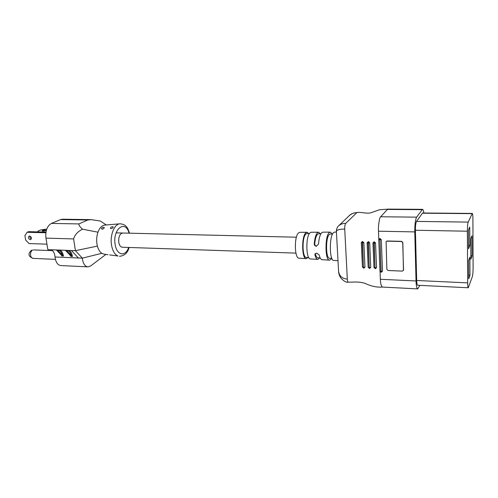 <?xml version="1.0" encoding="UTF-8"?>
<svg xmlns="http://www.w3.org/2000/svg" width="498" height="498" viewBox="0 0 498 498"><rect width="100%" height="100%" fill="white"/><g stroke="black" fill="none" stroke-linecap="round" stroke-linejoin="round"><path stroke-width="0.75" d="M30.222 239.638L30.714 239.544C31.866 238.088 31.499 236.911 29.606 236.027L29.127 236.114C27.969 237.571 28.33 238.747 30.222 239.638M42.803 231.122C44.49 231.041 45.517 230.779 45.891 230.331L45.144 230.12C43.463 230.201 42.436 230.462 42.062 230.91L42.803 231.122M112.504 226.702L113.195 226.932C113.177 227.717 112.492 228.296 111.147 228.663L110.432 228.37C110.419 227.524 111.11 226.97 112.504 226.702M103.584 227.269L104.25 227.486C104.231 228.265 103.547 228.843 102.208 229.211L101.511 228.931C101.499 228.084 102.19 227.53 103.584 227.269M109.641 254.908L117.958 256.003C114.627 254.509 112.461 250.724 111.459 244.649C109.921 234.888 114.521 223.913 120.006 223.795C126.766 224.349 127.837 228.489 129.524 233.182M117.279 256.034L117.958 256.003M122.682 233.014C119.788 233.743 118.474 236.774 118.742 242.109C119.29 245.284 120.466 246.989 122.271 247.238L295.943 253.121M120.006 223.795L104.767 225.096C101.885 225.476 99.612 227.841 97.957 232.193C96.718 235.822 96.369 239.656 96.911 243.696L97.39 246.105C98.336 249.554 99.818 251.957 101.829 253.308L103.92 254.111L107.985 254.696M106.242 224.965L100.409 221.044L91.196 219.643L87.76 220.004L78.927 223.919C78.678 225.189 79.904 226.945 82.606 229.198C77.9 231.389 74.905 234.633 73.611 238.934L75.422 250.675L82.369 258.151L82.525 259.551C83.371 264.046 85.177 266.486 87.947 266.872L90.648 265.957L105.937 254.403M87.947 266.872L60.856 265.559C57.986 265.179 56.106 262.776 55.216 258.362L55.054 256.987C54.724 253.501 53.529 251.098 51.468 249.778M97.39 246.105L75.422 250.675L47.839 249.641L45.947 238.125C45.268 230.885 47.092 225.98 51.431 223.415L60.588 219.574L62.474 219.201L91.196 219.643M65.587 250.482L70.685 255.848L70.679 256.339L72.44 256.414L66.377 250.513C68.836 250.494 70.535 252.281 71.469 255.885M56.56 250.139L61.721 255.48L61.727 255.966L63.47 256.04L57.345 250.17C59.835 250.158 61.553 251.938 62.499 255.511M101.829 253.308L82.369 258.151L55.054 256.987M71.413 250.525L78.404 257.983M82.606 229.198L97.957 232.193M38.097 231.894L37.966 231.116L40.817 229.908L46.744 229.099M37.966 231.116L38.446 231.906M45.866 232.759L27.11 232.286L28.61 231.663L45.965 232.093M30.017 236.102C29.712 237.359 30.141 238.299 31.312 238.922M27.11 232.286L24.9 235.598L25.672 240.098L29.04 243.559L46.937 244.157M320.874 233.811L318.596 233.761L317.587 234.209C316.13 235.747 315.178 238.972 314.742 243.889C314.767 245.165 315.396 245.925 316.628 246.168M308.113 257.491L306.289 258.661L299.043 258.194C294.411 258.667 294.057 235.934 298.669 232.796L299.796 232.323L307.054 232.28L308.804 233.55M306.289 258.661C301.695 259.153 301.358 235.959 305.94 232.759L307.054 232.28M309.42 233.562L307.067 233.512L306.021 233.954C301.85 236.892 302.193 257.983 306.37 257.429L308.723 257.516M332.527 234.066L330.292 234.016L329.321 234.465C325.474 237.453 325.729 258.848 329.583 258.269L331.824 258.35M349.148 215.771C350.604 214.04 353.213 212.957 356.96 212.534L345.718 223.39C344.99 224.386 344.66 226.285 344.728 229.086L347.318 279.117C347.442 281.015 347.772 282.042 348.295 282.192L348.307 282.192C346.154 282.621 343.539 281.059 340.464 277.511C339.157 274.94 338.534 272.954 338.603 271.553M380.97 271.348L379.98 239.806L381.138 272.244L379.93 271.086L378.486 231.203C378.007 226.907 379.569 216.636 380.671 216.755L387.78 209.104L422.497 209.334C423.07 209.403 423.524 210.629 423.86 213.007M338.005 260.703L333.766 260.429C329.365 261.002 329.122 236.052 333.523 232.616L334.594 232.099L336.436 232.093M320.177 257.927L317.898 257.846C316.871 257.752 316.031 256.451 315.377 253.936L314.941 254.789C315.67 257.721 316.622 259.259 317.805 259.402L310.453 258.929C305.884 259.433 305.567 235.971 310.123 232.734L311.231 232.249L318.596 232.205L317.494 232.697C315.807 234.477 314.724 238.218 314.25 243.92L314.742 243.889M320.475 233.805L318.596 232.205M331.568 258.344L330.765 259.514L329.477 260.155C325.045 260.715 324.783 236.04 329.215 232.641L330.292 232.13L322.829 232.18L321.739 232.678C320.058 234.477 318.981 238.268 318.508 244.045L316.28 246.217C314.979 246.043 314.3 245.277 314.25 243.92M330.292 232.13L332.278 234.06M317.805 259.402L319.778 257.914M314.941 254.789L315.035 253.936L316.709 253.102L319.187 255.001C319.909 257.976 320.855 259.533 322.032 259.676L329.477 260.155M378.698 239.638L379.719 239.831L378.797 239.146L379.837 238.53L379.744 239.799M381.231 271.329L382.501 271.192L381.3 239.7L379.837 238.53M382.501 271.192L381.138 272.244M419.92 285.366L417.679 288.896L382.427 287.066C381.182 286.095 380.497 283.499 380.366 279.278L380.067 271.572L380.945 271.329L379.93 271.086M417.679 288.896C416.764 288.579 416.216 285.939 416.029 280.965L414.778 231.906C414.734 224.604 415.357 219.686 416.645 217.153L422.497 209.334M403.448 270.507L402.838 242.526L401.587 241.343L387.164 240.982L386.174 241.499M472.913 218.753C472.876 215.435 472.67 213.661 472.291 213.424L468.201 222.102C467.672 223.683 467.392 226.721 467.367 231.209L467.666 282.889C467.709 285.958 467.908 287.583 468.269 287.769L472.353 276.589C472.82 274.852 473.069 271.939 473.1 267.837L472.913 218.753M472.291 213.424L422.597 212.995L416.533 221.405C415.755 222.942 415.388 225.887 415.413 230.244L416.683 280.486C416.795 283.474 417.125 285.061 417.673 285.254L468.269 287.769M469.739 227.069L469.832 245.67L468.562 248.77L468.462 229.945L469.739 227.069M469.888 257.161L469.975 275.344L468.724 278.793L468.624 260.398L469.888 257.161M471.986 235.815L472.067 256.084L470.865 259.228L470.772 238.723L471.986 235.815M469.832 245.67L468.543 244.892M469.975 275.344L468.705 274.61M472.067 256.084L470.847 255.362M375.536 242.956L376.532 267.619L375.411 268.677L373.973 267.513L372.952 242.887L374.315 241.791L375.536 242.956L373.961 243.08L375 267.768L374.253 243.092M369.678 242.8L370.724 267.382L369.616 268.441L368.184 267.277L367.113 242.731L368.464 241.642L369.678 242.8L368.109 242.924L369.205 267.532L368.402 242.937M363.864 242.644L364.959 267.146L363.864 268.204L362.438 267.046L361.318 242.582L362.42 241.486L363.864 242.644L362.301 242.775L363.447 267.295L362.594 242.781M345.718 223.39C342.904 223.322 340.532 224.15 338.596 225.862C337.177 226.677 335.994 231.041 336.399 231.489L338.59 271.373C339.3 276.073 342.207 278.656 347.318 279.117M356.711 212.665C354.034 212.602 351.439 213.71 348.917 215.989L338.74 225.725M336.399 231.489C336.773 229.871 339.543 229.068 344.728 229.086M402.378 271.111L403.548 270.034L402.72 242.694L401.469 241.511L387.039 241.15L386.093 241.586L386.878 269.343L388.098 270.507L402.378 271.111M315.346 253.538L315.377 253.936M32.575 250.108L31.418 250.326C27.745 253.824 28.286 256.507 33.042 258.375C31.785 258.213 30.963 257.223 30.577 255.393C30.322 252.853 30.988 251.092 32.575 250.108M129.044 233.17C125.564 219.344 112.641 228.744 115.088 244.02C116.42 255.406 125.471 257.317 128.633 247.456M70.679 256.339L70.56 255.723M69.091 250.438C70.809 251.534 71.924 253.526 72.44 256.414M61.727 255.966L61.615 255.368M60.077 250.102C61.814 251.191 62.947 253.171 63.47 256.04M73.611 238.934L45.947 238.125M51.431 223.415L78.927 223.919M87.76 220.004L60.588 219.574M380.366 279.278L416.029 280.965M378.486 231.203L414.778 231.906M422.298 213.206L472.098 213.642M416.683 280.486L467.666 282.889M415.413 230.244L467.367 231.209M416.533 221.405L468.201 222.102M380.671 216.755L416.645 217.153M387.189 209.434L422.011 209.67M362.563 242.75L362.656 241.493M362.332 242.744L362.42 241.486M364.959 267.146L363.702 267.277M362.301 242.775L361.318 242.582M363.864 268.204L363.671 267.308M363.416 267.27L362.438 267.046M363.633 268.192L363.447 267.295M368.371 242.906L368.464 241.642M368.14 242.9L368.227 241.636M370.724 267.382L369.46 267.513M368.109 242.924L367.113 242.731M369.616 268.441L369.435 267.544M369.174 267.501L368.184 267.277M369.385 268.428L369.205 267.532M374.222 243.061L374.315 241.791M373.986 243.055L374.079 241.785M376.532 267.619L375.262 267.75M373.961 243.08L372.952 242.887M375.411 268.677L375.237 267.781M374.969 267.737L373.973 267.513M375.181 268.671L375 267.768M381.207 271.354L381.375 272.257M380.011 239.837L381.3 239.7M380.074 238.536L379.98 239.806M296.403 237.21L116.364 232.865M33.447 249.928L52.595 250.656M129.107 247.469C127.793 252.772 124.587 255.729 119.489 256.339M33.042 258.375L55.415 259.365M356.929 212.534C361.218 211.88 367.561 214.065 371.184 212.683L379.557 209.733L387.494 209.179M382.427 287.066C377.042 287.489 371.415 286.331 365.544 283.586C363.64 282.64 357.707 281.744 353.91 282.061L348.295 282.192"/></g></svg>
